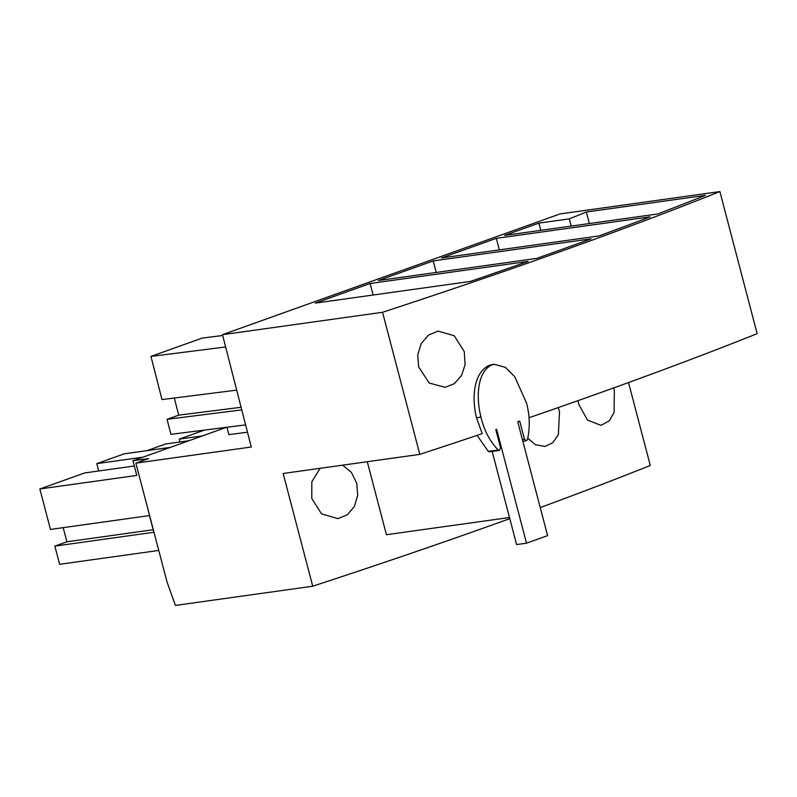 <?xml version="1.0" encoding="UTF-8"?>
<svg xmlns="http://www.w3.org/2000/svg" width="797" height="797" viewBox="0 0 797 797"><rect width="100%" height="100%" fill="white"/><g stroke="black" fill="none" stroke-linecap="round" stroke-linejoin="round"><path stroke-width="1.2" d="M222.483 334.67L251.274 447.007L135.859 463.147L167.071 582.099A4203.438 2724.505 70.3 0 0 175.42 605.421L312.723 586.223L283.144 473.478L419.81 454.37L382.54 312.285L222.483 334.67L560.042 213.925L719.88 191.579L757.15 333.654A1345.097 136.526 165.3 0 1 528.989 417.728M135.859 463.147L148.66 458.564L132.96 460.756L226.468 427.312M98.728 470.977L96.796 463.635L142.982 457.169M134.334 465.996L84.691 472.94L39.85 488.979L136.805 475.42L132.96 460.756M96.796 463.635L124.183 453.832L170.369 447.376M204.47 430.091L179.255 439.117L180.002 441.966M189.028 440.701L165.686 443.969L147.027 450.644M158.762 550.448L59.616 564.316L54.844 546.114L153.841 532.266L149.467 515.579L50.46 529.427L39.85 488.979M63.192 527.644L66.898 541.801L153.173 529.736M54.844 546.114L66.898 541.801M247.488 432.243L228.829 434.604L226.946 427.252M222.702 335.497L202.179 338.087L150.942 356.418L225.641 346.974M236.699 390.132L162.01 399.576L150.942 356.418M241.093 407.267L178.707 415.157L174.314 398.022M241.76 409.877L167.061 419.322L178.707 415.157M245.606 424.891L170.917 434.335L167.061 419.322M628.524 382.54L650.282 465.478A1345.097 136.526 165.3 0 1 540.236 507.559M509.801 518.648A1345.097 136.526 165.3 0 1 312.723 586.223M367.278 461.712L386.425 534.717L509.502 517.512M342.67 465.149L351.437 472.422L356.787 483.47L357.694 495.445L354.326 506.573L347.353 514.762L337.948 518.648L321.55 513.896L311.776 498.484L311.846 481.777L320.095 468.307M558.229 407.586L559.504 411.581L558.368 434.734L552.759 442.783L544.909 446.469L535.454 444.706L527.813 438.201M613.62 387.94L614.348 390.42L614.079 412.428L609.346 420.806L601.048 425.359L587.509 420.119L578.722 404.258L577.945 400.662M477.084 435.371L488.292 451.391L489.448 451.809L499.35 450.425L500.566 447.804L495.794 429.623L496.631 429.324L526.498 543.185L547.599 535.634L517.721 421.762L519.694 421.065L524.466 439.257L526.259 440.791L527.484 439.526C530.125 427.531 529.796 415.337 526.498 402.933L514.713 376.672L505.398 367.367L494.289 364.309L491.659 364.986C476.536 372.378 476.297 398.839 480.96 417.13C484.088 430.35 489.826 441.309 498.185 450.006L499.35 450.425M492.167 451.421L516.595 544.57L526.498 543.185M492.526 364.558L489.378 365.305C473.468 372.448 471.595 397.902 476.496 417.748L482.225 433.648A1345.097 136.526 165.3 0 1 419.81 454.37M719.88 191.579A1345.097 136.526 165.3 0 1 382.54 312.285M464.272 351.636L465.089 364.697L461.563 375.497L454.27 383.716L445.164 387.342L429.165 383.018L418.604 366.879L417.738 354.854L421.214 343.577L428.527 335.069L438.101 331.114L454.26 335.766L464.272 351.636M315.293 303.109L470.439 281.411A1333.54 135.351 -14.7 0 0 528.142 261.406L370.107 283.503L315.293 303.109M370.107 283.503L373.126 295.02M433.209 260.928L378.396 280.534L536.62 258.417A1333.54 135.351 -14.7 0 0 591.035 238.861L433.209 260.928L436.238 272.454M586.333 212.022A1153.319 117.059 -14.7 0 1 569.287 218.866L538.921 223.12L504.601 235.394L657.615 213.995A1333.54 135.351 -14.7 0 0 705.405 195.375L586.333 212.022L589.352 223.539M441.498 257.969L599.015 235.942A1333.54 135.351 -14.7 0 0 650.133 216.854L496.312 238.353L441.498 257.969M496.312 238.353L499.34 249.879M569.287 218.866L571.18 226.089M538.921 223.12L540.814 230.333M179.255 439.117L202.587 435.849M488.292 451.391L498.185 450.006M476.496 417.748L480.96 417.13M489.378 365.305L491.659 364.986M522.384 439.545L524.466 439.257M492.227 364.598L494.289 364.309M522.842 441.269L526.259 440.791"/></g></svg>
